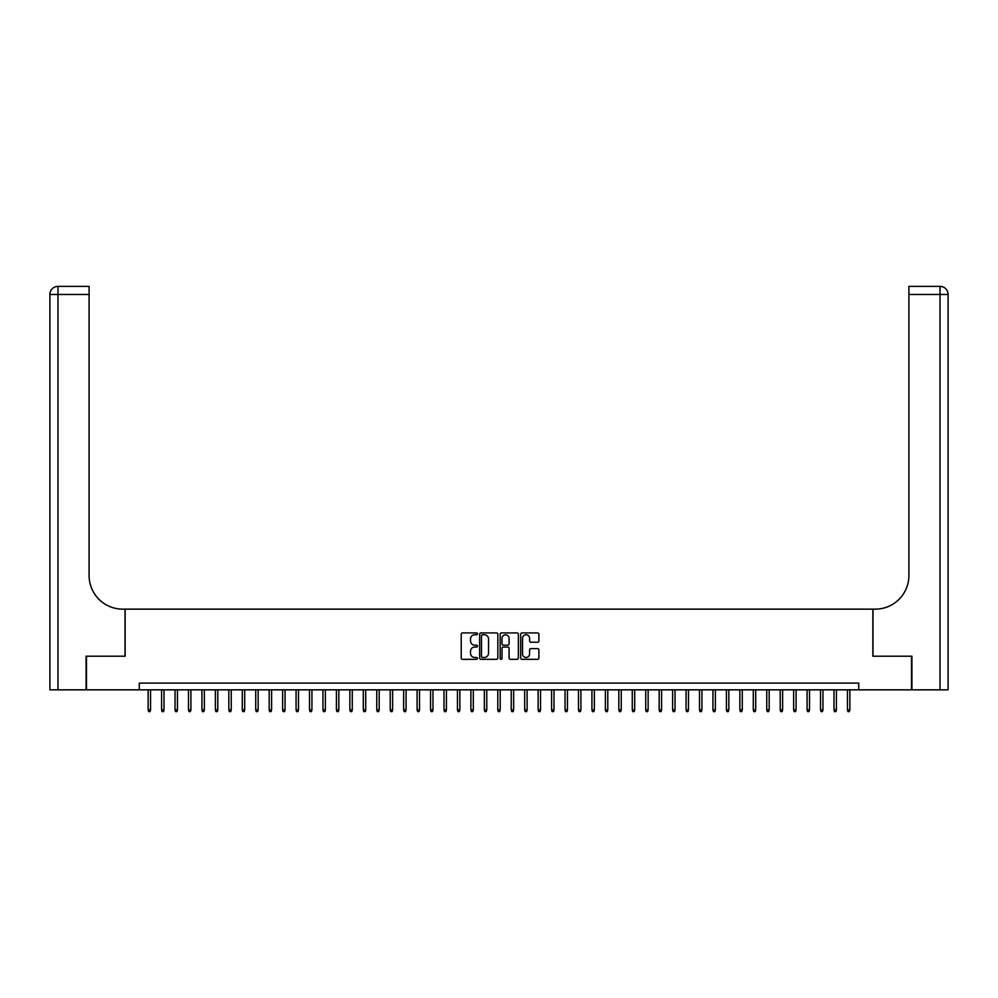 <?xml version="1.0" encoding="UTF-8"?>
<svg xmlns="http://www.w3.org/2000/svg" width="998" height="998" viewBox="0 0 998 998"><rect width="100%" height="100%" fill="white"/><g stroke="black" fill="none" stroke-linecap="round" stroke-linejoin="round"><path stroke-width="1.5" d="M477.481 633.842A0.923 0.923 0 0 0 476.557 632.919L462.536 632.919A1.322 1.322 0 0 0 461.213 634.241L461.213 658.006A1.322 1.322 0 0 0 462.536 659.329L476.557 659.329A0.923 0.923 0 0 0 477.481 658.393A0.923 0.923 0 0 0 476.557 657.47L474.749 657.47A4.229 4.229 0 0 1 470.52 653.253L470.52 651.27A4.229 4.229 0 0 1 474.749 647.041L476.557 647.041A0.923 0.923 0 0 0 477.481 646.118A0.923 0.923 0 0 0 476.557 645.195L474.749 645.195A4.229 4.229 0 0 1 470.52 640.978L470.52 638.994A4.229 4.229 0 0 1 474.749 634.765L476.557 634.765A0.923 0.923 0 0 0 477.481 633.842M537.573 642.225A1.322 1.322 0 0 0 538.895 640.903L538.895 634.241A1.322 1.322 0 0 0 537.573 632.919L522.004 632.919A1.322 1.322 0 0 0 520.682 634.241L520.682 658.006A1.322 1.322 0 0 0 522.004 659.329L537.573 659.329A1.322 1.322 0 0 0 538.895 658.006L538.895 649.947A1.322 1.322 0 0 0 537.573 648.625L530.911 648.625A1.322 1.322 0 0 0 529.589 649.947L529.589 653.94A3.53 3.53 0 0 1 526.058 657.47A3.53 3.53 0 0 1 522.528 653.94L522.528 638.296A3.53 3.53 0 0 1 526.058 634.765A3.53 3.53 0 0 1 529.589 638.296L529.589 640.903A1.322 1.322 0 0 0 530.911 642.225L537.573 642.225M139.258 689.83L86.477 689.83L86.477 656.21L125.137 656.21L125.137 609.142L872.863 609.142L872.863 656.21L911.523 656.21L911.523 689.83L858.742 689.83L858.742 683.106L139.258 683.106L139.258 689.83L858.742 689.83M497.84 634.241A1.322 1.322 0 0 0 496.53 632.919L480.949 632.919A1.322 1.322 0 0 0 479.626 634.241L479.626 658.006A1.322 1.322 0 0 0 480.949 659.329L496.53 659.329A1.322 1.322 0 0 0 497.84 658.006L497.84 634.241M501.47 632.919L517.051 632.919A1.322 1.322 0 0 1 518.374 634.241L518.374 658.006A1.322 1.322 0 0 1 517.051 659.329L510.39 659.329A1.322 1.322 0 0 1 509.067 658.006L509.067 648.363A1.322 1.322 0 0 0 507.745 647.041L503.329 647.041A1.322 1.322 0 0 0 502.006 648.363L502.006 658.393A0.923 0.923 0 0 1 501.083 659.329A0.923 0.923 0 0 1 500.16 658.393L500.16 634.241A1.322 1.322 0 0 1 501.47 632.919M482.396 634.765A0.923 0.923 0 0 0 481.473 635.689L481.473 656.547A0.923 0.923 0 0 0 482.396 657.47L484.317 657.47A4.229 4.229 0 0 0 488.533 653.253L488.533 638.994A4.229 4.229 0 0 0 484.317 634.765L482.396 634.765M509.067 638.371A3.53 3.53 0 0 0 505.537 634.84A3.53 3.53 0 0 0 502.006 638.371L502.006 643.872A1.322 1.322 0 0 0 503.329 645.195L507.745 645.195A1.322 1.322 0 0 0 509.067 643.872L509.067 638.371M150.561 709.865L150.024 711.611L148.677 711.611L148.141 709.865L150.561 709.865L150.561 689.83M148.141 709.865L148.141 689.83M86.078 656.21L125.012 656.21L125.012 609.142L122.717 609.142A33.62 33.62 0 0 1 89.096 575.522L89.096 294.46L57.971 294.46L57.971 689.83L86.078 689.83L86.078 656.21M57.971 689.83L49.9 689.83L49.9 294.46A8.071 8.071 0 0 1 57.971 286.389L89.096 286.389L89.096 294.46M89.096 286.389L57.971 286.389A8.071 8.071 0 0 0 49.9 294.46L57.971 294.46L57.971 286.389M122.717 609.142A33.62 33.62 0 0 1 89.096 575.522M940.029 689.83L940.029 286.389A8.071 8.071 0 0 1 948.1 294.46L948.1 689.83L911.923 689.83L911.923 656.21L872.988 656.21L872.988 609.142L875.283 609.142A33.62 33.62 0 0 0 908.904 575.522L908.904 286.389L940.029 286.389L908.904 286.389M875.283 609.142A33.62 33.62 0 0 0 908.904 575.522M164.009 709.865L163.472 711.611L162.125 711.611L161.589 709.865L164.009 709.865L164.009 689.83M161.589 709.865L161.589 689.83M177.457 709.865L176.92 711.611L175.573 711.611L175.037 709.865L177.457 709.865L177.457 689.83M175.037 709.865L175.037 689.83M190.905 709.865L190.369 711.611L189.021 711.611L188.485 709.865L190.905 709.865L190.905 689.83M188.485 709.865L188.485 689.83M204.353 709.865L203.817 711.611L202.469 711.611L201.933 709.865L204.353 709.865L204.353 689.83M201.933 709.865L201.933 689.83M217.801 709.865L217.265 711.611L215.917 711.611L215.381 709.865L217.801 709.865L217.801 689.83M215.381 709.865L215.381 689.83M231.249 709.865L230.713 711.611L229.365 711.611L228.829 709.865L231.249 709.865L231.249 689.83M228.829 709.865L228.829 689.83M244.697 709.865L244.161 711.611L242.813 711.611L242.277 709.865L244.697 709.865L244.697 689.83M242.277 709.865L242.277 689.83M258.145 709.865L257.609 711.611L256.261 711.611L255.725 709.865L258.145 709.865L258.145 689.83M255.725 709.865L255.725 689.83M271.593 709.865L271.057 711.611L269.709 711.611L269.173 709.865L271.593 709.865L271.593 689.83M269.173 709.865L269.173 689.83M285.041 709.865L284.505 711.611L283.158 711.611L282.621 709.865L285.041 709.865L285.041 689.83M282.621 709.865L282.621 689.83M298.489 709.865L297.953 711.611L296.606 711.611L296.069 709.865L298.489 709.865L298.489 689.83M296.069 709.865L296.069 689.83M311.937 709.865L311.401 711.611L310.054 711.611L309.517 709.865L311.937 709.865L311.937 689.83M309.517 709.865L309.517 689.83M325.385 709.865L324.849 711.611L323.502 711.611L322.965 709.865L325.385 709.865L325.385 689.83M322.965 709.865L322.965 689.83M338.833 709.865L338.297 711.611L336.95 711.611L336.413 709.865L338.833 709.865L338.833 689.83M336.413 709.865L336.413 689.83M352.282 709.865L351.745 711.611L350.398 711.611L349.861 709.865L352.282 709.865L352.282 689.83M349.861 709.865L349.861 689.83M365.73 709.865L365.193 711.611L363.846 711.611L363.309 709.865L365.73 709.865L365.73 689.83M363.309 709.865L363.309 689.83M379.178 709.865L378.641 711.611L377.294 711.611L376.757 709.865L379.178 709.865L379.178 689.83M376.757 709.865L376.757 689.83M392.626 709.865L392.089 711.611L390.742 711.611L390.206 709.865L392.626 709.865L392.626 689.83M390.206 709.865L390.206 689.83M406.074 709.865L405.537 711.611L404.19 711.611L403.654 709.865L406.074 709.865L406.074 689.83M403.654 709.865L403.654 689.83M419.522 709.865L418.985 711.611L417.638 711.611L417.102 709.865L419.522 709.865L419.522 689.83M417.102 709.865L417.102 689.83M432.97 709.865L432.433 711.611L431.086 711.611L430.55 709.865L432.97 709.865L432.97 689.83M430.55 709.865L430.55 689.83M446.418 709.865L445.881 711.611L444.534 711.611L443.998 709.865L446.418 709.865L446.418 689.83M443.998 709.865L443.998 689.83M459.866 709.865L459.329 711.611L457.982 711.611L457.446 709.865L459.866 709.865L459.866 689.83M457.446 709.865L457.446 689.83M473.314 709.865L472.778 711.611L471.43 711.611L470.894 709.865L473.314 709.865L473.314 689.83M470.894 709.865L470.894 689.83M486.762 709.865L486.226 711.611L484.878 711.611L484.342 709.865L486.762 709.865L486.762 689.83M484.342 709.865L484.342 689.83M500.21 709.865L499.674 711.611L498.326 711.611L497.79 709.865L500.21 709.865L500.21 689.83M497.79 709.865L497.79 689.83M513.658 709.865L513.122 711.611L511.774 711.611L511.238 709.865L513.658 709.865L513.658 689.83M511.238 709.865L511.238 689.83M527.106 709.865L526.57 711.611L525.222 711.611L524.686 709.865L527.106 709.865L527.106 689.83M524.686 709.865L524.686 689.83M540.554 709.865L540.018 711.611L538.671 711.611L538.134 709.865L540.554 709.865L540.554 689.83M538.134 709.865L538.134 689.83M554.002 709.865L553.466 711.611L552.119 711.611L551.582 709.865L554.002 709.865L554.002 689.83M551.582 709.865L551.582 689.83M567.45 709.865L566.914 711.611L565.567 711.611L565.03 709.865L567.45 709.865L567.45 689.83M565.03 709.865L565.03 689.83M580.898 709.865L580.362 711.611L579.015 711.611L578.478 709.865L580.898 709.865L580.898 689.83M578.478 709.865L578.478 689.83M594.346 709.865L593.81 711.611L592.463 711.611L591.926 709.865L594.346 709.865L594.346 689.83M591.926 709.865L591.926 689.83M607.794 709.865L607.258 711.611L605.911 711.611L605.374 709.865L607.794 709.865L607.794 689.83M605.374 709.865L605.374 689.83M621.243 709.865L620.706 711.611L619.359 711.611L618.822 709.865L621.243 709.865L621.243 689.83M618.822 709.865L618.822 689.83M634.691 709.865L634.154 711.611L632.807 711.611L632.27 709.865L634.691 709.865L634.691 689.83M632.27 709.865L632.27 689.83M648.139 709.865L647.602 711.611L646.255 711.611L645.718 709.865L648.139 709.865L648.139 689.83M645.718 709.865L645.718 689.83M661.587 709.865L661.05 711.611L659.703 711.611L659.167 709.865L661.587 709.865L661.587 689.83M659.167 709.865L659.167 689.83M675.035 709.865L674.498 711.611L673.151 711.611L672.615 709.865L675.035 709.865L675.035 689.83M672.615 709.865L672.615 689.83M688.483 709.865L687.946 711.611L686.599 711.611L686.063 709.865L688.483 709.865L688.483 689.83M686.063 709.865L686.063 689.83M701.931 709.865L701.394 711.611L700.047 711.611L699.511 709.865L701.931 709.865L701.931 689.83M699.511 709.865L699.511 689.83M715.379 709.865L714.842 711.611L713.495 711.611L712.959 709.865L715.379 709.865L715.379 689.83M712.959 709.865L712.959 689.83M728.827 709.865L728.29 711.611L726.943 711.611L726.407 709.865L728.827 709.865L728.827 689.83M726.407 709.865L726.407 689.83M742.275 709.865L741.739 711.611L740.391 711.611L739.855 709.865L742.275 709.865L742.275 689.83M739.855 709.865L739.855 689.83M755.723 709.865L755.187 711.611L753.839 711.611L753.303 709.865L755.723 709.865L755.723 689.83M753.303 709.865L753.303 689.83M769.171 709.865L768.635 711.611L767.287 711.611L766.751 709.865L769.171 709.865L769.171 689.83M766.751 709.865L766.751 689.83M782.619 709.865L782.083 711.611L780.735 711.611L780.199 709.865L782.619 709.865L782.619 689.83M780.199 709.865L780.199 689.83M796.067 709.865L795.531 711.611L794.183 711.611L793.647 709.865L796.067 709.865L796.067 689.83M793.647 709.865L793.647 689.83M809.515 709.865L808.979 711.611L807.631 711.611L807.095 709.865L809.515 709.865L809.515 689.83M807.095 709.865L807.095 689.83M822.963 709.865L822.427 711.611L821.08 711.611L820.543 709.865L822.963 709.865L822.963 689.83M820.543 709.865L820.543 689.83M836.411 709.865L835.875 711.611L834.528 711.611L833.991 709.865L836.411 709.865L836.411 689.83M833.991 709.865L833.991 689.83M849.859 709.865L849.323 711.611L847.976 711.611L847.439 709.865L849.859 709.865L849.859 689.83M847.439 709.865L847.439 689.83M948.1 294.46L908.904 294.46"/></g></svg>
